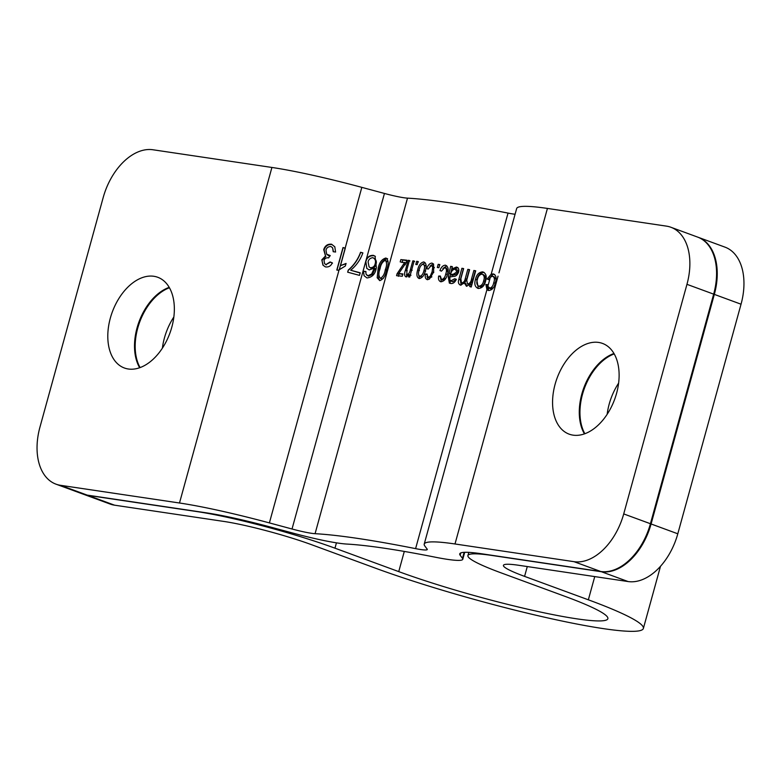<?xml version="1.0" encoding="UTF-8"?>
<svg xmlns="http://www.w3.org/2000/svg" width="781" height="781" viewBox="0 0 781 781"><rect width="100%" height="100%" fill="white"/><g stroke="black" fill="none" stroke-linecap="round" stroke-linejoin="round"><path stroke-width="1.17" d="M607.159 414.311A48.334 30.674 110.2 0 1 609.2 404.089A48.334 30.674 110.2 0 1 618.611 383.139M584.862 433.728A48.334 30.674 110.2 0 1 582.499 394.278A48.334 30.674 110.2 0 1 614.198 353.91M173.841 316.998A48.334 30.674 -69.8 0 0 164.43 337.948A48.334 30.674 -69.8 0 0 162.389 348.16M169.428 287.759A48.334 30.674 -69.8 0 0 137.729 328.137A48.334 30.674 -69.8 0 0 140.092 367.587M114.563 505.18L87.853 495.359A55.236 35.057 110.2 0 1 83.401 494.227L110.101 504.038A55.236 35.057 110.2 0 0 114.563 505.18L223.854 521.435A64.442 6.502 15.4 0 1 311.56 544.699L375.329 568.129A167.544 16.899 -164.6 0 0 546.505 617.644A167.544 16.899 -164.6 0 0 643.368 628.461A167.544 16.899 -164.6 0 0 588.347 599.808L594.741 576.593M87.853 495.359L197.144 511.614A101.266 10.212 15.4 0 1 334.971 548.184L398.74 571.614A130.72 13.189 -164.6 0 0 532.291 610.244A130.72 13.189 -164.6 0 0 607.872 618.689A130.72 13.189 -164.6 0 0 564.936 596.333L501.168 572.893A101.266 10.212 -164.6 0 1 467.917 555.574L468.805 552.372M628.1 581.552L601.39 571.731A55.236 35.057 -69.8 0 0 651.09 523.973L677.801 533.794A55.236 35.057 -69.8 0 1 628.1 581.552L518.809 565.298A64.442 6.502 -164.6 0 0 503.423 565.356A64.442 6.502 -164.6 0 0 524.578 576.378L588.347 599.808M601.39 571.731L492.098 555.476A101.266 10.212 -164.6 0 0 467.917 555.574M677.801 533.794L741.042 304.209A55.236 35.057 -69.8 0 0 724.983 247.138L698.273 237.326A55.236 35.057 -69.8 0 0 697.941 237.199M651.09 523.973L714.332 294.388A55.236 35.057 -69.8 0 0 698.273 237.326M431.883 276.825L429.716 278.046L428.027 277.431L427.002 274.004L425.45 274.072C424.844 277.099 425.489 278.983 427.402 279.725L429.433 279.051L433.66 272.013L433.562 264.056L432.02 263.099C429.726 263.265 427.968 265.091 426.758 268.605L428.164 269.103L431.395 265.394L432.723 267.082L432.108 271.827L430.214 276.21L428.027 277.431M426.973 276.249L427.988 279.559M431.395 265.394L433.074 266.009L434.402 267.795M433.289 263.802L429.999 266.077M584.432 433.885A48.334 30.674 110.2 0 1 581.825 394.034A48.334 30.674 110.2 0 1 613.964 353.5M555.115 384.223A48.334 30.674 -69.8 0 0 569.173 434.158A48.334 30.674 -69.8 0 0 616.57 393.36A48.334 30.674 -69.8 0 0 602.512 343.425A48.334 30.674 -69.8 0 0 555.115 384.223M169.194 287.359A48.334 30.674 -69.8 0 0 137.056 327.883A48.334 30.674 -69.8 0 0 139.662 367.744M110.346 318.072A48.334 30.674 110.2 0 1 157.742 277.275A48.334 30.674 110.2 0 1 171.8 327.21A48.334 30.674 110.2 0 1 124.404 368.007A48.334 30.674 110.2 0 1 110.346 318.072M404.763 262.338L397.09 273.731L396.553 275.683L402.303 276.24L402.937 273.946L398.74 273.526L406.257 262.494L406.881 260.2L400.829 259.614L400.194 261.908L406.637 262.982M406.725 270.226L409.41 260.464L408.141 260.327L405.437 270.158C404.128 273.887 404.363 276.152 406.12 276.943L409.195 274.629L408.561 276.923L409.722 277.06L414.145 261.01L412.817 260.854L410.406 269.611C409.771 272.589 408.648 274.277 407.018 274.678L406.725 270.226M418.03 261.489L416.663 261.313L415.795 264.466L417.161 264.642L418.03 261.489M425.391 270.792C426.816 266.077 426.289 263.129 423.79 261.938C420.764 262.582 418.723 265.237 417.669 269.923C416.273 274.551 416.79 277.431 419.212 278.573C422.248 277.977 424.308 275.381 425.391 270.792M179.493 503.003L271.915 167.456L152.9 149.757A55.236 35.057 -69.8 0 0 103.199 197.515L39.958 427.1A55.236 35.057 -69.8 0 0 56.017 484.171A55.236 35.057 -69.8 0 0 60.479 485.304L179.493 503.003A128.885 13.004 15.4 0 1 269.386 522.909L292.026 529.001A27.618 2.782 -164.6 0 0 315.075 533.687A313.005 31.572 15.4 0 1 357.971 538.451A313.005 31.572 15.4 0 1 415.599 548.633L486.944 289.624L488.691 290.522C492.157 290.093 494.344 287.554 495.252 282.917C496.853 278.28 496.208 275.283 493.309 273.906L491.21 274.141L487.129 279.042L488.955 279.705L490.37 277.187L492.684 276.201C494.558 277.343 494.9 279.53 493.719 282.742C493.084 286.031 491.62 287.867 489.316 288.228L490.185 288.579M271.915 167.456A128.885 13.004 15.4 0 1 361.818 187.362L384.447 193.454A27.618 2.782 -164.6 0 0 407.497 198.14A313.005 31.572 15.4 0 1 450.403 202.914A313.005 31.572 15.4 0 1 508.031 213.096A27.618 2.782 15.4 0 0 515.079 214.248M493.465 287.554L490.722 288.804L487.852 286.344L487.852 284.626L485.87 284.538L486.944 289.624L488.652 290.522M485.557 281.15C487.022 276.454 486.104 273.36 482.795 271.856L482.795 271.856C478.919 272.169 476.488 274.678 475.492 279.383C474.067 284.001 474.975 287.037 478.216 288.482C482.082 288.209 484.523 285.768 485.557 281.15M470.24 284.362L467.487 284.04L466.735 280.086L469.606 269.67L467.819 269.338L465.251 278.661C464.685 281.345 463.436 282.771 461.503 282.947L460.858 278.69L463.641 268.586L461.903 268.274L458.877 279.247C457.871 282.107 458.408 284.079 460.478 285.163L464.353 282.986L466.482 286.266L470.308 284.294L469.684 286.559L471.275 286.852L475.697 270.802L473.872 270.46L471.587 278.778C471.08 281.892 469.713 283.649 467.487 284.04L468.668 284.518M448.235 276.708L449.358 283.103L450.403 283.396C452.804 283.952 454.796 282.595 456.368 279.325L454.727 278.739L450.647 280.975L452.785 281.726L449.563 279.901L449.895 277.001L453.234 276.376C455.538 276.64 457.315 275.224 458.574 272.11C459.248 269.347 458.525 267.649 456.416 267.014L452.131 268.898L452.326 266.614L450.657 266.331L448.235 276.708L449.778 277.304L450.256 283.357M440.328 276.025L438.658 276.064C438.073 279.09 438.805 281.004 440.865 281.804C444.213 281.297 446.4 278.768 447.415 274.199C448.89 269.562 448.245 266.555 445.492 265.179C443.032 265.286 441.187 267.082 439.957 270.577L441.47 271.124L444.858 267.473C446.595 268.596 446.898 270.763 445.756 273.975C445.092 277.226 443.667 279.071 441.499 279.51L440.328 276.025M439.762 264.574L438.19 264.329L437.331 267.483L438.893 267.727L439.762 264.574M60.479 485.304L87.189 495.115L206.204 512.814A92.06 9.284 15.4 0 1 270.411 527.029L293.051 533.13A64.442 6.502 -164.6 0 0 346.832 544.064A276.181 27.852 15.4 0 1 384.682 548.272A276.181 27.852 15.4 0 1 435.534 557.253A64.442 6.502 15.4 0 0 462.782 559.284L464.705 552.313M369.218 269.923L374.284 268.108L371.629 274.043L367.91 275.732L366.045 274.151L365.772 271.505L363.399 271.192L364.083 275.722L366.992 277.948C372.381 277.304 375.505 273.809 376.364 267.473L375.017 256.168L373.435 255.358C369.423 255.221 366.875 257.242 365.801 261.41L366.777 268.371L369.218 269.923M385.999 258.003C381.87 259.077 379.263 262.553 378.16 268.439L377.174 277.743L379.742 280.643C383.315 279.354 385.609 275.752 386.624 269.816C388.84 264.124 388.626 260.19 385.999 258.003M455.001 543.976L547.422 208.429L666.437 226.129A55.236 35.057 110.2 0 1 670.899 227.261A55.236 35.057 110.2 0 1 686.958 284.333L623.716 513.918A55.236 35.057 110.2 0 1 574.015 561.676L455.001 543.976A128.885 13.004 -164.6 0 0 424.22 544.103A128.885 13.004 -164.6 0 0 424.835 546.017L427.148 549.092A27.618 2.782 15.4 0 1 427.285 549.512A27.618 2.782 15.4 0 1 415.599 548.633M487.881 290.278L488.691 290.522M574.015 561.676L600.716 571.487L481.711 553.788A92.06 9.284 -164.6 0 0 459.726 553.875A92.06 9.284 -164.6 0 0 460.155 555.252L462.479 558.327A64.442 6.502 15.4 0 1 462.782 559.284M547.422 208.429A128.885 13.004 -164.6 0 0 516.651 208.556L499.918 269.289M348.248 270.08L347.662 272.188L359.475 275.371L360.187 272.794L350.679 270.236C356.331 265.589 360.402 259.809 362.882 252.888L360.578 252.263C358.03 259.233 353.92 265.169 348.248 270.08L347.789 272.227M345.309 248.153L343.005 247.538L336.845 269.894L338.339 270.294L345.339 266.018L346.051 263.441L340.487 265.638L345.309 248.153M321.811 259.829L322.953 265.149L325.394 266.887C328.606 267.356 330.91 266.009 332.296 262.846L330.08 261.957L325.96 264.583L324.584 263.666L324.037 260.532C324.769 258.365 326.312 257.486 328.684 257.876L330.021 255.475L326.663 254.235L325.98 250.193C326.614 247.743 328.274 246.513 330.929 246.513L332.599 247.811L333.204 251.716L335.586 252.029L334.795 246.796L331.593 244.228C327.669 243.838 325.042 245.644 323.705 249.647L325.511 255.943L321.811 259.829L323.149 265.335M87.189 495.115A55.236 35.057 110.2 0 1 82.727 493.982L56.017 484.171M600.716 571.487A55.236 35.057 -69.8 0 0 650.427 523.729L713.668 294.144A55.236 35.057 -69.8 0 0 697.599 237.082L670.899 227.261M498.952 272.833L499.879 269.523M498.044 276.171L424.22 544.103M487.813 285.114L487.129 285.085L488.193 290.161L488.789 288.004M487.129 285.085L485.87 284.538M494.724 274.473L491.21 274.141L508.031 213.096M492.03 276.23L492.46 274.678L488.398 279.588M495.955 279.413L494.09 276.767L492.684 276.201M495.349 283.347L493.719 282.742M332.511 263.148L330.08 261.957M330.324 262.27L325.96 264.583M326.263 264.905L324.584 263.666M330.304 255.787L328.362 255.377M328.664 255.699L326.663 254.235M332.599 247.811L333.477 251.746M334.893 246.923L331.593 244.228M331.905 244.551C328.049 244.18 325.452 245.986 324.115 249.998L323.705 249.647M324.115 249.998L325.511 255.943M325.862 256.285L322.202 260.171M346.11 263.695L340.487 265.638M345.241 248.378L343.005 247.538M343.103 247.802L336.943 270.167M360.256 273.047L350.679 270.236M362.794 253.103L360.578 252.263M360.646 252.527C358.098 259.487 353.978 265.433 348.306 270.343M375.397 256.422L373.972 255.729C369.638 255.524 366.933 257.496 365.869 261.664L365.801 261.41M365.869 261.664L366.836 268.43M371.629 274.043L372.42 274.482L375.163 268.566L374.284 268.108M372.42 274.482L368.447 276.113L367.91 275.732M368.447 276.113L366.865 275.224M366.055 271.827L363.399 271.192M363.497 271.456L364.112 275.761M373.972 255.729L373.435 255.358M373.474 258.062C376.032 259.36 376.872 261.43 376.003 264.281C375.427 266.809 373.709 268.088 370.877 268.137L369.091 266.897L368.095 261.928C368.632 259.399 370.243 257.984 372.928 257.681L373.953 258.374M370.877 268.137L369.091 266.897M376.003 264.281L375.153 263.832C374.568 266.35 372.957 267.658 370.321 267.746M372.928 257.681C375.27 258.921 376.012 260.971 375.153 263.832M387.581 258.599C383.149 259.624 380.406 263.08 379.341 268.967L378.16 268.439M379.341 268.967L378.492 278.29L377.174 277.743M378.492 278.29L379.937 280.613M383.325 278.436L382.026 278.963L380.435 278.358C378.492 276.171 378.365 272.989 380.064 268.82C380.698 264.583 382.456 261.733 385.316 260.288C386.995 262.396 386.995 265.53 385.306 269.679C384.662 273.906 383.041 276.806 380.435 278.358M385.316 260.288L388.147 262.113M387.093 270.304L385.306 269.679M405.417 264.73L403.533 264.085M399.403 273.75L398.993 274.375L397.09 273.731M398.993 274.375L398.456 276.318M402.82 274.385L398.74 273.526M406.764 260.639L400.829 259.614M402.742 260.258L402.108 262.553M409.996 260.971L408.141 260.327M407.291 270.792L405.437 270.158M406.481 274.356L406.852 276.835M411.011 275.263L409.195 274.629M414.643 261.489L412.817 260.854M412.222 270.246L410.406 269.611M408.863 275.312L407.018 274.678M418.46 261.947L416.663 261.313M425.108 262.689L422.033 264.564M419.436 270.548L417.669 269.923M418.694 275.156L419.661 278.446M422.892 276.474L421.623 276.904L419.885 276.279C418.304 275.332 418.05 273.213 419.114 269.943C419.846 266.692 421.184 264.779 423.126 264.232L426.153 266.272M425.655 271.222L423.937 270.597C423.195 273.848 421.847 275.742 419.885 276.279M423.126 264.232C424.727 265.189 425.001 267.317 423.937 270.597M427.148 274.697L425.45 274.072M433.777 272.442L432.108 271.827M439.83 264.935L438.19 264.329M441.382 281.687L440.269 276.669L438.658 276.064M446.752 265.843L442.866 268.518M447.825 272.315L446.449 268.078L444.858 267.473M447.318 274.57L445.756 273.975M446.019 277.968L443.081 280.106L441.499 279.51M456.338 279.364L454.727 278.739M456.221 279.325L452.785 281.726M457.92 267.6L453.663 269.484L452.131 268.898M452.326 266.946L450.657 266.331M452.199 266.926L449.778 277.304M450.53 274.707L452.062 275.303L455.177 274.629L458.32 272.52L457.441 270.001L455.372 269.23L456.826 271.934L453.663 274.043L450.53 274.707L450.793 273.76C451.467 270.822 453 269.318 455.372 269.23M455.177 274.629L453.663 274.043M458.32 272.52L456.826 271.934M469.518 269.962L467.819 269.338M469.244 269.914L466.677 279.237L465.251 278.661M466.677 279.237L464.588 283.073M464.002 283.386L461.503 282.947M463.553 268.889L461.903 268.274M463.358 268.849L460.341 279.823L458.877 279.247M460.341 279.823L461.151 285.124M466.755 286.256L465.769 283.562L464.353 282.986M471.05 287.115L471.675 284.86L470.308 284.294M475.609 271.085L473.872 270.46M475.248 271.017L472.954 279.344L470.338 284.313M484.103 272.403C480.256 272.725 477.835 275.234 476.84 279.94L475.492 279.383M476.84 279.94L478.314 288.462M482.121 274.141L483.429 274.687C485.557 275.859 486.065 278.075 484.952 281.336C484.259 284.616 482.678 286.412 480.208 286.744L478.899 286.197C476.771 285.036 476.264 282.829 477.376 279.578C478.06 276.298 479.641 274.482 482.121 274.141C484.259 275.312 484.776 277.528 483.664 280.789C482.97 284.069 481.389 285.866 478.899 286.197M484.952 281.336L483.664 280.789M398.74 571.614L404.294 551.435M334.971 548.184L336.435 542.844M714.332 294.388L741.042 304.209M524.578 576.378L527.282 566.557M315.075 533.687L407.497 198.14M487.852 286.344L490.37 277.187M292.026 529.001L384.447 193.454M269.386 522.909L339.247 269.279M339.423 269.142L361.818 187.362M686.958 284.333L713.668 294.144M623.716 513.918L650.427 523.729M460.155 555.252L460.8 552.919M462.479 558.327L464.129 552.343M401.951 274.297L400.057 273.653M450.774 273.692L449.231 273.096M472.954 279.344L471.587 278.778M643.368 628.461L660.492 566.313"/></g></svg>

